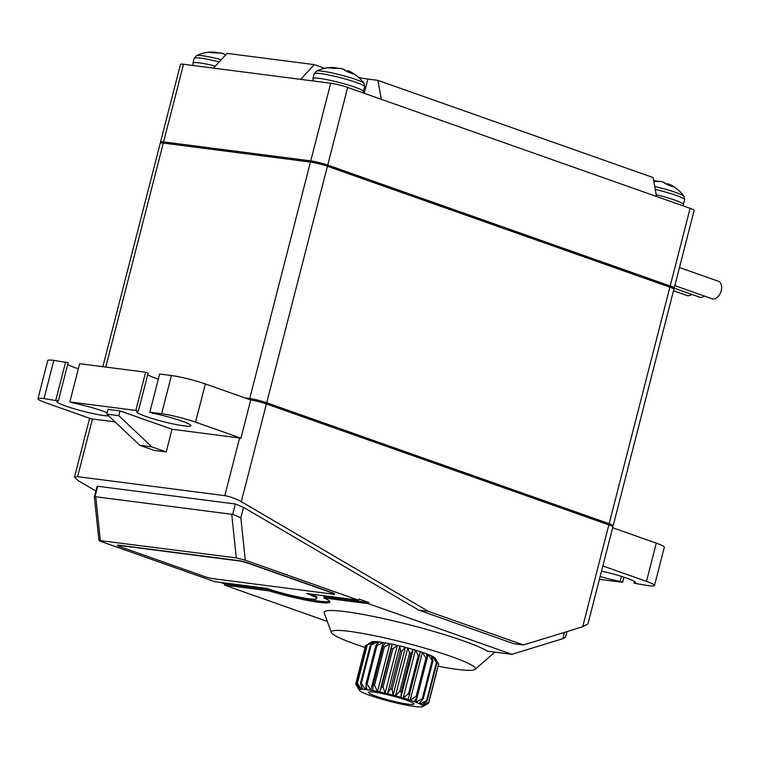 <?xml version="1.0" encoding="UTF-8"?>
<svg xmlns="http://www.w3.org/2000/svg" width="759" height="759" viewBox="0 0 759 759"><rect width="100%" height="100%" fill="white"/><g stroke="black" fill="none" stroke-linecap="round" stroke-linejoin="round"><path stroke-width="1.14" d="M102.854 366.682L160.244 143.176A12.4 1.3 14.4 0 1 163.289 143.09L310.45 162.065A12.4 1.3 14.4 0 1 327.414 166.268L669.874 287.187A12.4 1.3 14.4 0 1 673.888 289.245L613.168 525.731A12.4 1.3 -165.6 0 0 609.154 523.682L266.694 402.754A12.4 1.3 -165.6 0 0 249.73 398.56L245.119 397.963M611.574 525.959A12.4 1.3 -165.6 0 0 613.168 525.731M607.096 524.26A6.195 0.645 -165.6 0 0 607.162 524.194A6.195 0.645 -165.6 0 0 605.16 523.169L262.699 402.242A6.195 0.645 -165.6 0 0 254.218 400.145L249.597 399.547M654.087 181.515A1.243 0.569 85.5 0 1 654.211 181.467L654.875 181.439A38.396 29.165 -82.7 0 1 661.895 181.638A38.396 24.649 109.4 0 1 667.142 184.475L673.631 186.771A38.396 24.649 -70.6 0 0 671.051 185.063A38.396 24.649 -70.6 0 0 668.385 183.934A1.243 0.949 -72.3 0 0 668.262 183.877A1.243 1.243 0 0 0 666.962 184.238M656.677 181.249A1.243 0.806 -79.3 0 0 656.118 180.898A38.396 29.165 97.3 0 0 653.641 180.576M672.891 186.742A1.243 0.93 -51.2 0 1 673.631 186.771M673.242 186.885A1.243 1.082 -45.9 0 1 673.907 187.008M669.476 185.604A1.243 0.731 107.1 0 1 669.789 185.585L669.789 185.585A1.243 0.731 107.1 0 1 669.979 185.699M662.076 181.695A1.243 0.949 107.7 0 0 661.981 181.667A1.243 1.243 0 0 0 661.839 181.629L654.211 181.467A1.243 0.569 85.5 0 1 654.362 181.496M334.634 594.107L334.691 593.87A6.195 0.645 -165.6 0 0 332.689 592.845L247.519 562.77A6.195 0.645 -165.6 0 0 239.038 560.673L119.068 545.199A6.195 0.645 -165.6 0 0 117.55 545.237L117.484 545.474A6.195 0.645 -165.6 0 0 119.495 546.499L204.655 576.574A6.195 0.645 -165.6 0 0 213.137 578.671L333.106 594.145A6.195 0.645 -165.6 0 0 334.634 594.107A6.195 0.645 -165.6 0 0 332.632 593.083L247.462 563.007A6.195 0.645 -165.6 0 0 238.981 560.91L119.011 545.436A6.195 0.645 -165.6 0 0 117.484 545.474M435.201 658.489A32.855 3.434 -165.6 0 0 414.86 649.989A32.855 3.434 -165.6 0 0 379.614 641.991A32.855 3.434 -165.6 0 0 371.777 641.915L371.758 642.01M438.171 666.231A74.401 7.78 -165.6 0 0 457.155 669.372A74.401 7.78 -165.6 0 0 475.106 669.372A74.401 7.78 -165.6 0 0 432.336 650.378A74.401 7.78 -165.6 0 0 349.576 631.384A74.401 7.78 -165.6 0 0 331.36 632.465A74.401 7.78 -165.6 0 0 365.07 647.455M566.964 631.592L565.512 637.228L562.874 638.661L511.917 654.334L487.525 651.184A86.232 9.013 -165.6 0 0 425.495 629.088A86.232 9.013 -165.6 0 0 345.317 611.64A86.232 9.013 -165.6 0 0 324.197 612.893L331.36 632.465M37.95 398.75L47.76 360.534A24.8 2.59 14.4 0 1 53.851 360.364L68.139 362.764L58.32 400.989L44.041 398.589A24.8 2.59 -165.6 0 0 37.95 398.75A24.8 2.59 -165.6 0 0 45.976 402.858L91.346 418.883A12.4 1.3 14.4 0 1 92.446 418.996L115.045 421.909M67.703 364.443A27.903 2.913 -165.6 0 0 78.338 368.798M108.727 415.941A27.903 2.913 14.4 0 1 104.078 415.571A27.903 2.913 14.4 0 1 73.936 408.721A27.903 2.913 14.4 0 1 56.878 401.511A27.903 2.913 14.4 0 1 58.32 400.989M69.837 401.919L79.648 363.694L145.633 372.204L148.119 373.077L138.299 411.302L135.814 410.429L69.837 401.919L72.314 402.792A27.903 2.913 14.4 0 1 107.142 412.811M147.682 374.766A27.903 2.913 -165.6 0 0 158.318 379.12M95.9 491.035L78.139 480.627L74.486 477.183L77.636 476.671L224.806 495.646C230.167 496.585 235.669 498.597 241.296 501.661L428.456 611.403L523.501 644.97L582.694 626.754L608.851 524.877L266.39 403.949A12.4 1.3 14.4 0 0 250.726 399.946L240.916 438.171L195.537 422.146A24.8 2.59 -165.6 0 0 161.61 413.75L149.817 412.232L152.293 413.105A27.903 2.913 14.4 0 1 190.907 425.704A27.903 2.913 14.4 0 1 184.058 425.884A27.903 2.913 14.4 0 1 153.916 419.034A27.903 2.913 14.4 0 1 136.857 411.824A27.903 2.913 14.4 0 1 138.299 411.302M511.917 654.334L368.476 603.69L368.789 602.494L358.922 599.012L358.618 600.208L245.29 560.189L236.277 557.903L98.917 540.436L94.372 497.05L95.008 496.661L232.69 514.412L240.85 517.761L245.29 560.189M220.461 582.39L224.816 583.927L224.512 585.123L269.084 590.863A44.639 4.668 -165.6 0 0 329.871 602.02A44.639 4.668 -165.6 0 0 323.913 597.94L368.476 603.69M224.512 585.123L327.319 621.422M139.855 445.343L106.81 414.129L118.802 415.676L151.857 446.89L139.855 445.343L154.2 450.41L166.202 451.956L172.027 429.262L239.607 437.981A12.4 1.3 14.4 0 1 240.916 438.171M582.694 626.754L587.969 623.898L612.864 526.926A12.4 1.3 14.4 0 0 608.851 524.877M106.81 414.129L108.034 409.357L120.026 410.904L172.027 429.262M599.411 579.316L622.617 582.314L620.131 581.432A27.903 2.913 14.4 0 1 600.132 576.498M601.526 571.091A27.903 2.913 14.4 0 1 635.568 582.713A27.903 2.913 14.4 0 1 634.126 583.244L648.414 585.644A24.8 2.59 -165.6 0 0 654.505 585.474A24.8 2.59 -165.6 0 0 646.478 581.375L602.836 565.967M161.61 413.75L171.42 375.534L159.627 374.007L149.817 412.232M171.42 375.534A24.8 2.59 14.4 0 1 205.347 383.921L195.537 422.146M250.726 399.946L205.347 383.921M646.478 581.375L656.288 543.15L612.655 527.742M656.288 543.15A24.8 2.59 14.4 0 1 664.315 547.258L654.505 585.474M622.617 582.314L623.926 577.201M145.633 372.204L135.814 410.429M65.654 361.891L55.834 400.107M620.131 581.432L621.431 576.394M634.562 581.555L634.126 583.244M314.264 64.619L300.697 79.372L213.516 68.13L227.083 53.377L314.264 64.619L324.748 68.319M358.76 77.532A30.996 3.245 -165.6 0 0 367.878 79.069L377.878 80.359L653.101 177.54L656.497 196.486L690.121 208.355A12.4 1.3 14.4 0 1 694.134 210.414L674.201 288.05A12.4 1.3 14.4 0 1 672.597 288.268M300.697 79.372L330.696 83.234A12.4 1.3 14.4 0 1 347.65 87.437L381.274 99.306L377.878 80.359M161.838 142.948A12.4 1.3 14.4 0 1 160.547 141.98L180.481 64.344A12.4 1.3 14.4 0 1 183.526 64.259L213.516 68.13M160.547 141.98A12.4 1.3 14.4 0 1 163.593 141.895L310.754 160.87A12.4 1.3 14.4 0 1 327.717 165.073L670.188 285.991A12.4 1.3 14.4 0 1 674.201 288.05M656.497 196.486L381.274 99.306M668.167 286.589L668.195 286.504A6.195 0.645 -165.6 0 0 666.184 285.479L323.723 164.551A6.195 0.645 -165.6 0 0 315.241 162.454L168.081 143.479A6.195 0.645 -165.6 0 0 166.553 143.508M118.802 415.676L120.026 410.904M166.202 451.956L151.857 446.89M94.382 496.946L97.048 486.538L97.674 486.253L235.356 504.004L243.525 507.363L418.854 610.17L513.9 643.727L523.501 644.97M235.356 504.004L232.69 514.412M97.674 486.253L95.008 496.661M428.456 611.403L418.854 610.17M95.786 497.079L100.311 540.37C98.224 540.171 98.556 540.588 101.326 541.622L214.655 581.641L266.637 588.339A30.996 3.245 14.4 0 0 298.543 597.01A30.996 3.245 14.4 0 0 316.655 598.633A30.996 3.245 14.4 0 0 306.627 593.5L358.618 600.208M311.826 594.174A30.996 3.245 14.4 0 1 316.968 597.437L316.655 598.633M323.913 597.94L324.216 596.745L368.789 602.494M224.816 583.927L269.388 589.677L269.084 590.863M269.388 589.677A44.639 4.668 -165.6 0 0 329.643 601.327M347.11 71.374A1.243 0.949 -72.3 0 1 348.334 70.919A38.396 24.649 109.4 0 1 351 72.048A38.396 24.649 109.4 0 1 353.58 73.756L347.091 71.469A38.396 24.649 -70.6 0 0 341.844 68.633A38.396 29.165 97.3 0 0 334.823 68.433L329.045 67.684A38.396 29.165 -82.7 0 1 330.791 67.532A38.396 29.165 -82.7 0 1 336.066 67.883A1.243 0.806 100.7 0 1 336.626 68.244M331.844 68.215A1.243 0.882 -79.8 0 1 332.1 68.215L332.1 68.215A1.243 0.882 -79.8 0 1 332.433 68.386M349.425 72.589A1.243 0.731 107.1 0 1 349.738 72.579L349.738 72.579A1.243 0.731 107.1 0 1 349.927 72.693M328.609 67.75A1.243 0.977 80.2 0 1 329.112 67.883M353.191 73.87A1.243 1.082 -45.9 0 1 353.855 73.993M329.045 67.684A1.243 0.787 82.7 0 1 329.52 67.883M352.878 73.727A1.243 0.93 -51.2 0 1 353.58 73.756M216.865 52.76A1.243 1.243 0 0 0 216.22 52.418A1.243 0.806 100.7 0 0 216.097 52.418A38.396 29.165 97.3 0 0 210.822 52.058A38.396 29.165 97.3 0 0 209.076 52.219L214.854 52.959A38.396 29.165 -82.7 0 1 221.875 53.158A38.396 24.649 109.4 0 1 225.651 54.933M209.076 52.219A1.243 0.787 82.7 0 1 209.541 52.409L209.598 52.418A1.243 0.996 -86 0 1 209.807 52.456M208.64 52.276A1.243 0.977 80.2 0 1 209.142 52.409M209.399 52.428A1.243 0.996 -86 0 1 209.598 52.418L212.122 52.741A1.243 0.882 -79.8 0 1 212.463 52.912M211.875 52.751A1.243 0.882 -79.8 0 1 212.122 52.741L212.416 52.817M679.466 267.519L718.318 281.228A9.298 5.968 109.4 0 1 721.05 291.39A9.298 5.968 109.4 0 1 712.919 298.961A9.298 5.968 109.4 0 1 712.122 298.771L674.827 285.602M704.361 296.029A9.298 5.968 109.4 0 1 700.329 297.338A9.298 5.968 109.4 0 1 699.532 297.148L674.096 288.164M691.762 294.407A9.298 5.968 109.4 0 1 687.73 295.706A9.298 5.968 109.4 0 1 686.933 295.526L673.499 290.773M408.133 704.172A23.557 2.467 -165.6 0 0 413.854 703.726A23.557 2.467 -165.6 0 0 398.39 697.597A23.557 2.467 -165.6 0 0 374.064 692.142A23.557 2.467 -165.6 0 0 368.476 692.075A23.557 2.467 -165.6 0 0 381.578 698.043A23.557 2.467 -165.6 0 0 408.133 704.172M428.892 702.379L438.702 664.153A37.817 3.956 -165.6 0 0 438.674 664.106A37.817 3.956 -165.6 0 0 438.569 663.954L428.759 702.179A37.817 3.956 14.4 0 1 428.892 702.379L422.943 706.231A32.855 3.434 14.4 0 1 422.924 706.325A32.855 3.434 14.4 0 1 422.848 706.477A32.855 3.434 -165.6 0 1 422.659 706.629A32.855 3.434 -165.6 0 1 421.947 706.857A32.855 3.434 14.4 0 1 421.254 706.942A32.855 3.434 -165.6 0 1 419.015 706.942A32.855 3.434 14.4 0 1 417.773 706.857A32.855 3.434 -165.6 0 1 414.86 706.544A32.855 3.434 -165.6 0 1 414.329 706.468A32.855 3.434 14.4 0 1 412.602 706.221A32.855 3.434 -165.6 0 1 408.181 705.481A32.855 3.434 14.4 0 1 406.093 705.083A32.855 3.434 -165.6 0 1 400.961 704.029A32.855 3.434 14.4 0 1 398.636 703.508A32.855 3.434 -165.6 0 1 393.124 702.198A32.855 3.434 14.4 0 1 390.705 701.601A32.855 3.434 -165.6 0 1 385.155 700.13A32.855 3.434 14.4 0 1 382.802 699.466A32.855 3.434 -165.6 0 1 377.565 697.929A32.855 3.434 14.4 0 1 375.42 697.255A32.855 3.434 -165.6 0 1 370.828 695.737A32.855 3.434 -165.6 0 1 369.016 695.102A32.855 3.434 -165.6 0 1 365.354 693.707A32.855 3.434 14.4 0 1 364.007 693.138A32.855 3.434 -165.6 0 1 361.512 691.952A32.855 3.434 14.4 0 1 360.705 691.487A32.855 3.434 -165.6 0 1 359.519 690.586A32.855 3.434 14.4 0 1 359.301 690.263L355.686 684.011A37.817 3.956 14.4 0 1 355.696 683.973A37.817 3.956 14.4 0 1 355.743 683.859L359.51 689.694A32.855 3.434 14.4 0 1 359.908 689.533L356.996 683.328A37.817 3.956 14.4 0 1 357.423 683.28L361.493 689.333A32.855 3.434 14.4 0 1 362.47 689.333L360.516 683.28A37.817 3.956 14.4 0 1 361.293 683.328L365.335 689.533A32.855 3.434 14.4 0 1 366.825 689.703L366.047 683.859A37.817 3.956 14.4 0 1 367.109 684.011L370.79 690.273A32.855 3.434 -165.6 0 0 366.825 689.703M359.472 689.627L359.301 690.263A32.855 3.434 -165.6 0 1 359.51 689.694L359.681 689.049M373.513 642.512L373.76 641.564A32.855 3.434 -165.6 0 0 372.176 641.753L366.806 645.103L356.996 683.328M361.92 687.663L361.493 689.333A32.855 3.434 -165.6 0 0 359.908 689.533M376.919 644.41L377.603 641.753A32.855 3.434 -165.6 0 0 374.728 641.564L370.335 645.055L360.516 683.28M366.293 685.785L365.335 689.533A32.855 3.434 -165.6 0 0 362.47 689.333M375.857 645.643A37.817 3.956 -165.6 0 1 376.919 645.795L383.058 642.494A32.855 3.434 -165.6 0 0 379.614 641.991A32.855 3.434 -165.6 0 0 379.092 641.924L375.857 645.643L366.047 683.859M432.981 660.776A37.817 3.956 -165.6 0 0 432.146 660.425L428.152 654.438A32.855 3.434 -165.6 0 1 431.254 655.748L432.981 660.776L423.171 699.001L418.987 703.517A32.855 3.434 -165.6 0 0 415.885 702.217L422.336 698.65A37.817 3.956 14.4 0 1 423.171 699.001M432.146 660.425L422.336 698.65M436.434 662.417L432.345 656.26A32.855 3.434 -165.6 0 1 434.205 657.313L436.937 662.702A37.817 3.956 -165.6 0 0 436.434 662.417L426.624 700.642A37.817 3.956 14.4 0 1 427.118 700.927L421.938 705.092A32.855 3.434 -165.6 0 0 420.078 704.039L426.624 700.642M436.937 662.702L427.118 700.927M428.788 702.445L428.598 703.157L422.848 706.477M427.089 658.499A37.817 3.956 -165.6 0 0 425.97 658.1L422.402 652.361A32.855 3.434 -165.6 0 1 426.558 653.831L427.089 658.499L417.279 696.715L414.3 701.61A32.855 3.434 -165.6 0 0 410.135 700.14L416.16 696.326A37.817 3.956 14.4 0 1 417.279 696.715M425.97 658.1L416.16 696.326M419.632 656.004A37.817 3.956 -165.6 0 0 418.304 655.596L415.458 650.169A32.855 3.434 -165.6 0 1 420.41 651.706L408.143 699.485A32.855 3.434 -165.6 0 0 403.19 697.938L408.484 693.811A37.817 3.956 14.4 0 1 409.822 694.229M418.304 655.596L408.484 693.811M411.074 653.461A37.817 3.956 -165.6 0 0 409.613 653.053L407.754 647.977A32.855 3.434 -165.6 0 1 413.19 649.495L411.074 653.461L401.264 691.686L400.923 697.274A32.855 3.434 -165.6 0 0 395.486 695.756L399.803 691.278A37.817 3.956 14.4 0 1 401.264 691.686M409.613 653.053L399.803 691.278M401.957 651.023A37.817 3.956 -165.6 0 0 400.458 650.653L399.775 645.937A32.855 3.434 -165.6 0 1 405.344 647.342L401.957 651.023L392.147 689.248L393.077 695.121A32.855 3.434 -165.6 0 0 387.507 693.717L390.648 688.868A37.817 3.956 14.4 0 1 392.147 689.248M400.458 650.653L390.648 688.868M392.849 648.85A37.817 3.956 -165.6 0 0 391.407 648.528L392.014 644.182A32.855 3.434 -165.6 0 1 397.384 645.378L392.849 648.85L383.039 687.066L385.117 693.147A32.855 3.434 -165.6 0 0 379.756 691.961L381.597 686.753A37.817 3.956 14.4 0 1 383.039 687.066M391.407 648.528L381.597 686.753M384.329 647.066A37.817 3.956 -165.6 0 0 383.029 646.82L384.974 642.816A32.855 3.434 -165.6 0 1 389.794 643.727L384.329 647.066L374.51 685.292L377.527 691.496A32.855 3.434 -165.6 0 0 372.707 690.595L373.219 685.045A37.817 3.956 14.4 0 1 374.51 685.292M383.029 646.82L373.219 685.045M376.919 645.795L367.109 684.011M377.603 641.753L371.104 645.112L361.293 683.328M371.104 645.112A37.817 3.956 -165.6 0 0 370.335 645.055M371.777 641.915L365.563 645.634L355.743 683.859M365.563 645.634A37.817 3.956 -165.6 0 0 365.515 645.748A37.817 3.956 -165.6 0 0 365.506 645.786L355.696 683.973M373.76 641.564L367.233 645.055L357.423 683.28M422.943 706.231A32.855 3.434 -165.6 0 0 422.45 705.49L428.759 702.179M438.569 663.954L434.613 658.11M438.674 664.106L435.106 658.157A32.855 3.434 -165.6 0 0 434.717 657.711M421.938 705.092A32.855 3.434 14.4 0 1 422.45 705.49L422.706 704.485M418.987 703.517A32.855 3.434 14.4 0 1 420.078 704.039L420.676 701.714M414.3 701.61A32.855 3.434 14.4 0 1 415.885 702.217L428.152 654.438M408.143 699.485A32.855 3.434 14.4 0 1 410.135 700.14L422.402 652.361M413.19 649.495L400.923 697.274A32.855 3.434 14.4 0 1 403.19 697.938L415.458 650.169M405.344 647.342L393.077 695.121A32.855 3.434 14.4 0 1 395.486 695.756L407.754 647.977M397.384 645.378L385.117 693.147A32.855 3.434 14.4 0 1 387.507 693.717L399.775 645.937M389.794 643.727L377.527 691.496A32.855 3.434 14.4 0 1 379.756 691.961L392.014 644.182M383.058 642.494L370.79 690.273A32.855 3.434 14.4 0 1 372.707 690.595M432.345 656.26L431.956 657.759M669.874 287.187L609.154 523.682M327.414 166.268L266.694 402.754M310.45 162.065L249.73 398.56M163.289 143.09L105.776 367.062M667.161 184.39A1.243 0.949 -72.3 0 1 668.262 183.877L671.051 185.063A38.652 38.652 0 0 1 683.982 196.277A24.696 2.581 -165.6 0 0 654.713 186.524M682.863 205.793L684.684 199.731A26.043 2.723 -165.6 0 0 655.235 189.408M683.461 204.513A26.043 2.723 -165.6 0 0 656.184 194.712M672.578 186.572L667.749 184.835C667.531 184.76 669.258 185.642 667.749 184.835L661.981 181.667A1.243 0.949 107.7 0 0 661.895 181.638A1.243 0.806 100.7 0 0 661.839 181.629M92.446 418.996L77.636 476.671M224.806 495.646L239.607 437.981M266.39 403.949L241.296 501.661M53.851 360.364L44.041 398.589M183.526 64.259L163.593 141.895M310.754 160.87L330.696 83.234M347.65 87.437L327.717 165.073M670.188 285.991L690.121 208.355M323.723 164.551L323.6 165.045M262.699 402.242L262.567 402.725M364.225 93.291L367.878 79.069M564.497 632.351L562.874 638.661M243.525 507.363L240.85 517.761M236.277 557.903L231.751 514.621M342.024 68.69A1.243 0.949 107.7 0 0 341.844 68.633A1.243 0.806 -79.3 0 0 341.787 68.614L328.694 67.874M313.106 80.966L312.964 78.547A26.043 2.723 14.4 0 1 319.359 78.376A26.043 2.723 14.4 0 1 347.489 84.771A26.043 2.723 14.4 0 1 363.409 91.497L364.633 86.725L363.931 83.262A38.652 38.652 0 0 0 351 72.048L348.21 70.872A1.243 1.243 0 0 0 346.91 71.223M312.964 78.547L314.188 73.775A26.043 2.723 14.4 0 1 320.583 73.595A26.043 2.723 14.4 0 1 348.713 79.999A26.043 2.723 14.4 0 1 364.633 86.725M336.835 68.234A1.243 1.243 0 0 0 336.19 67.893L330.791 67.532A38.652 38.652 0 0 0 316.475 71.08A24.696 2.581 14.4 0 1 322.262 71.185A24.696 2.581 14.4 0 1 347.518 76.83A24.696 2.581 14.4 0 1 363.931 83.262M225.689 54.895L221.96 53.177A1.243 0.949 -72.3 0 0 221.875 53.158A1.243 0.806 -79.3 0 0 221.818 53.149A1.243 1.243 0 0 1 221.96 53.177A1.243 0.949 -72.3 0 1 222.055 53.215M215.433 66.052A26.043 2.723 -165.6 0 0 199.389 62.902A26.043 2.723 -165.6 0 0 192.995 63.073L194.219 58.301L196.505 55.606A24.696 2.581 -165.6 0 1 202.292 55.711A24.696 2.581 -165.6 0 1 221.315 59.648M219.237 61.915A26.043 2.723 -165.6 0 0 200.613 58.13A26.043 2.723 -165.6 0 0 194.219 58.301M196.505 55.606A38.652 38.652 0 0 1 210.822 52.058L216.22 52.418A1.243 0.806 100.7 0 1 216.657 52.769M684.684 199.731L683.982 196.277M654.211 181.467C653.622 181.486 653.622 181.486 654.211 181.467C653.622 181.486 653.622 181.486 654.211 181.467M656.886 181.24A1.243 1.243 0 0 0 656.241 180.908L653.641 180.566M89.609 418.266L74.486 477.183M475.106 669.372L494.859 652.133M353.457 74.002L347.698 71.82C347.48 71.754 349.206 72.636 347.698 71.82L341.929 68.652A1.243 1.243 0 0 0 341.787 68.614M362.811 92.788L363.409 91.497M314.188 73.775L316.475 71.08M328.799 67.902L329.567 67.893M353.324 73.974L352.527 73.566M193.137 65.502L192.995 63.073M221.818 53.149L212.122 52.741M422.659 706.629L427.602 703.745"/></g></svg>
